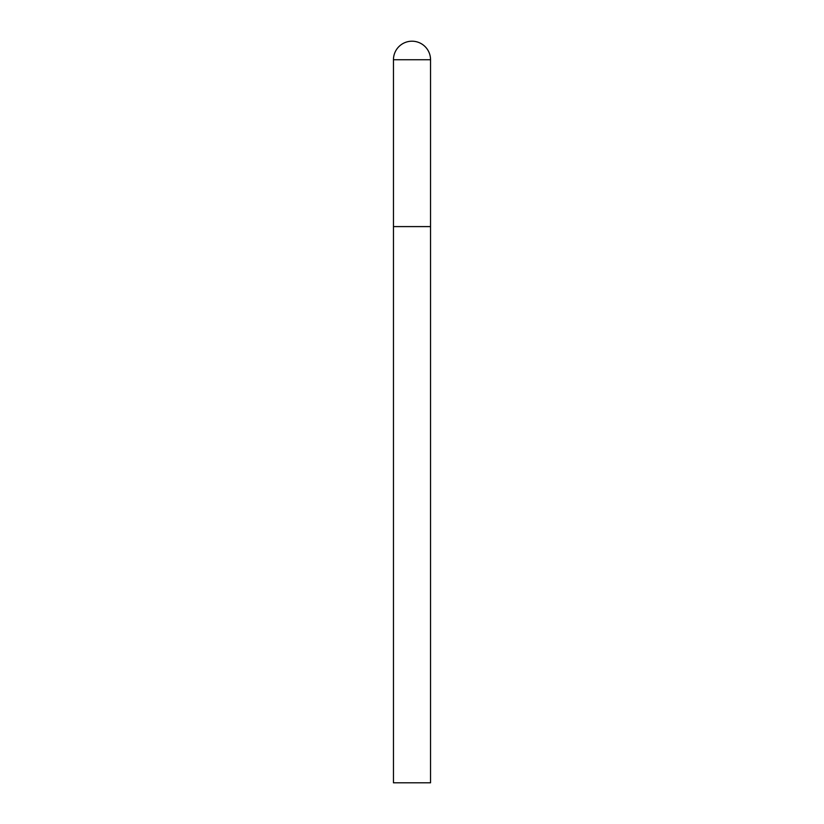 <?xml version="1.0" encoding="UTF-8"?>
<svg xmlns="http://www.w3.org/2000/svg" width="824" height="824" viewBox="0 0 824 824"><rect width="100%" height="100%" fill="white"/><g stroke="black" fill="none" stroke-linecap="round" stroke-linejoin="round"><path stroke-width="1.24" d="M393.46 59.74L393.46 782.8L430.54 782.8L430.54 226.6L393.46 226.6L430.54 226.6L430.54 59.74A18.54 18.54 0 0 0 412 41.2A18.54 18.54 0 0 0 393.46 59.74L430.54 59.74"/></g></svg>
